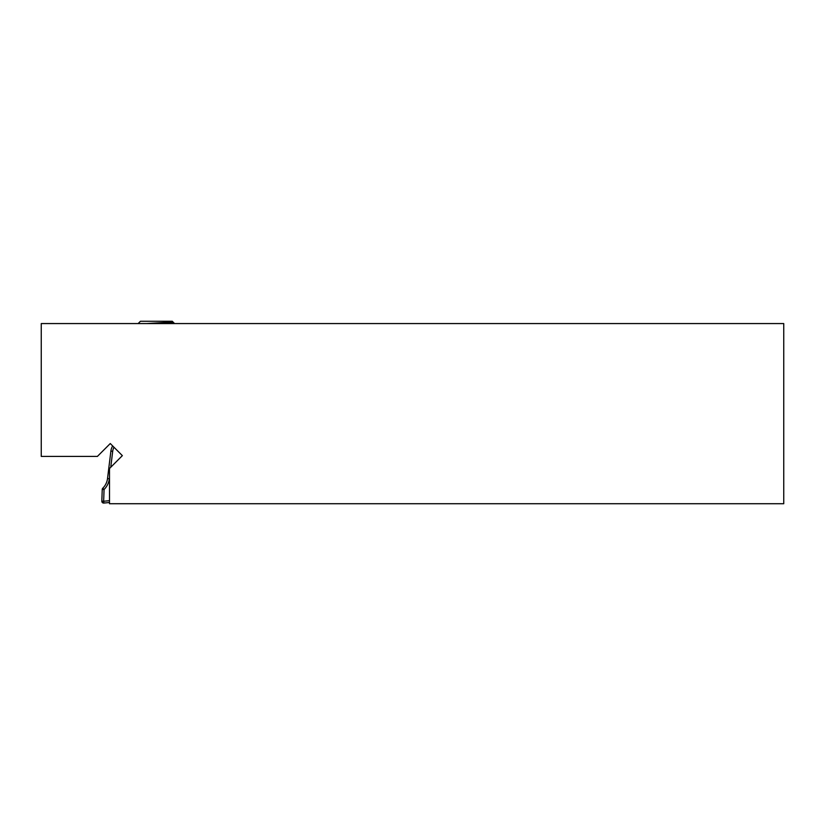 <?xml version="1.0" encoding="UTF-8"?>
<svg xmlns="http://www.w3.org/2000/svg" width="825" height="825" viewBox="0 0 825 825"><rect width="100%" height="100%" fill="white"/><g stroke="black" fill="none" stroke-linecap="round" stroke-linejoin="round"><path stroke-width="1.24" d="M122.358 455.637L109.498 468.507L109.498 503.724L783.75 503.724L783.75 323.565L41.25 323.565L41.25 456.411L97.402 456.411L110.272 443.541L122.358 455.637M109.498 444.314L110.272 443.541L112.643 445.912A13.654 13.654 0 0 0 110.89 451.11A13.654 13.654 0 0 1 112.643 445.912M109.498 477.427L109.333 478.789A18.202 18.202 0 0 1 104.063 489.503L102.785 488.214A16.376 16.376 0 0 0 107.518 478.562L110.89 451.11L112.695 451.337L110.746 467.259M109.498 502.507L103.826 503.054A1.815 1.815 0 0 1 101.836 501.188L102.238 489.442A1.815 1.815 0 0 1 102.785 488.214A16.376 16.376 0 0 0 107.518 478.562L109.333 478.789M103.826 503.054A1.815 1.815 0 0 1 103.651 503.064A1.815 1.815 0 0 0 103.826 503.054L103.651 501.249L109.498 500.682M103.651 503.064A1.815 1.815 0 0 1 101.836 501.249A1.815 1.815 0 0 0 103.651 503.064M138.136 323.565L140.436 321.276L172.281 321.276L173.198 322.183L156.172 323.565M173.198 322.183L168.238 323.565M169.991 322.183L146.633 323.565M173.972 323.565L173.281 322.369M113.974 447.253A11.828 11.828 0 0 0 112.695 451.337M102.238 489.442L104.063 489.503L103.651 501.249L101.836 501.188M173.724 322.709L174.57 323.565"/></g></svg>
